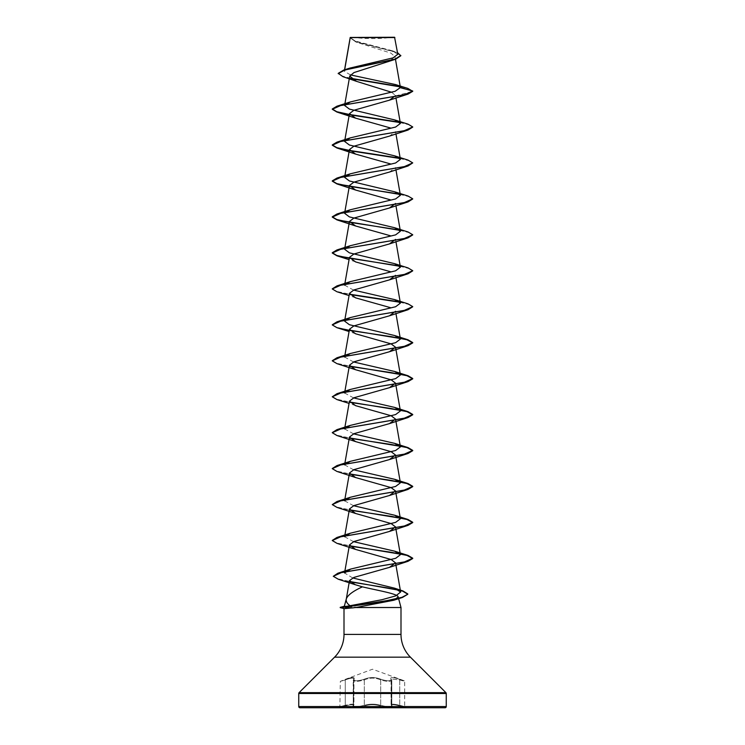 <?xml version="1.0" encoding="UTF-8"?>
<svg xmlns="http://www.w3.org/2000/svg" width="745" height="745" viewBox="0 0 745 745"><rect width="100%" height="100%" fill="white"/><g stroke="black" fill="none" stroke-linecap="round" stroke-linejoin="round"><path stroke-width="0.56" stroke-dasharray="3.73 2.79" d="M391.805 705.757L391.814 705.757C390.035 706.903 386.329 706.754 380.695 705.31C375.238 703.764 369.771 703.764 364.305 705.31C357.479 706.921 353.866 706.921 353.456 705.31L353.456 705.31C353.866 706.921 357.479 706.921 364.314 705.31C369.771 703.774 375.229 703.774 380.686 705.31C386.32 706.754 390.026 706.903 391.805 705.757L391.805 680.455L391.805 705.757M391.097 679.365A0.605 0.549 -41.1 0 1 391.414 679.533L391.06 704.658L391.078 678.918L391.805 680.446C390.017 681.777 386.31 681.61 380.686 679.934C375.238 677.531 369.781 677.531 364.314 679.934C357.488 681.796 353.875 681.787 353.465 679.934C353.856 681.796 357.479 681.787 364.305 679.934C369.753 677.522 375.219 677.522 380.695 679.934C386.31 681.601 390.026 681.777 391.814 680.455L391.414 679.533A0.605 0.549 -41.1 0 1 391.535 679.934L391.078 678.918L399.739 679.934L404.684 681.349L404.684 706.53L399.739 705.31C392.978 703.774 390.25 703.774 391.544 705.31L391.069 704.668L391.544 705.31C390.222 703.764 392.96 703.764 399.73 705.31L405.131 707.117L399.72 705.888C393.323 704.351 390.753 704.351 392 705.888C394.533 707.499 384.699 707.499 380.211 705.897C375.07 704.351 369.93 704.351 364.789 705.897C360.291 707.499 350.457 707.499 353 705.888C354.248 704.351 351.677 704.351 345.28 705.888L338.705 707.424L406.295 707.424L338.705 707.75L406.295 707.75L399.72 705.897L399.739 705.31L399.72 705.888C393.341 704.351 390.771 704.351 392.019 705.897A0.605 0.559 -50.3 0 1 391.74 705.776L391.74 705.776A0.605 0.559 -50.3 0 1 391.544 705.31A0.605 0.559 129.7 0 0 391.73 705.776L391.088 704.677L391.73 705.776A0.605 0.559 129.7 0 0 392 705.888C394.552 707.499 384.709 707.499 380.211 705.888L380.686 705.31L380.211 705.888C375.07 704.351 369.93 704.351 364.789 705.888L364.314 705.31L364.789 705.888C360.301 707.499 350.457 707.499 352.981 705.897C354.229 704.351 351.659 704.351 345.28 705.897L339.869 707.117L340.316 681.349L345.205 679.365C352.357 676.954 355.253 676.954 353.903 679.365C354.303 681.228 357.6 681.228 363.811 679.365C369.613 676.963 375.406 676.963 381.189 679.365C387.409 681.228 390.706 681.228 391.097 679.365C389.756 676.954 392.662 676.954 399.795 679.365L404.284 680.781L399.795 679.365C392.662 676.963 389.765 676.963 391.106 679.365C390.706 681.228 387.4 681.228 381.198 679.365C375.387 676.954 369.585 676.954 363.802 679.365C357.591 681.228 354.285 681.228 353.894 679.365C355.216 676.963 352.32 676.963 345.205 679.365L372.5 669.215L404.284 680.781L404.684 681.349L399.73 679.934L391.06 678.909L391.535 679.934A0.605 0.549 139 0 0 391.423 679.542L391.423 679.542A0.605 0.549 139 0 0 391.106 679.365M353.894 679.365A0.605 0.549 -139 0 0 353.577 679.542L353.94 678.909C353.521 677.587 350.625 677.931 345.27 679.934C350.606 677.941 353.484 677.596 353.922 678.918L353.922 704.658C353.54 703.811 350.653 704.025 345.261 705.31C350.653 704.025 353.549 703.802 353.94 704.649L353.26 705.776A0.605 0.559 50.3 0 1 352.981 705.897A0.605 0.559 -129.7 0 0 353.27 705.776L353.195 680.455L353.94 678.909L353.94 704.649M351.91 37.25A160.92 160.92 0 0 0 393.09 37.25L351.91 37.25L393.09 37.25M400.996 607.51L340.204 607.659M358.112 607.51L340.204 607.361M344.004 608.665L358.112 607.659M358.326 607.361L344.972 606.216M350.401 74.891L344.302 71.241L344.674 69.741M400.81 55.754L395.828 52.271L355.542 41.832L350.243 37.436L357.041 42.4L390.855 53.081L394.999 56.629L388.247 61.863M391.796 92.324L395.539 95.639L395.94 97.921M395.94 133.858L395.539 131.595L389.421 136.121M395.94 169.795L395.539 167.532L389.421 172.058M352.683 577.943L344.553 572.961L344.888 571.015M353.568 541.662L344.6 536.735L344.907 534.985M353.577 505.725L344.609 500.798L344.907 499.048M353.568 469.788L344.6 464.861L344.907 463.111M353.568 433.851L344.618 428.924L344.907 427.164M353.577 397.914L344.6 392.988L344.907 391.227M353.568 361.968L344.6 357.041M353.577 290.094L344.6 285.167M344.497 70.775L349.778 68.121M397.802 54.283L391.861 50.632L354.899 40.91L350.234 37.511L394.878 37.557M395.567 95.909L412.73 91.309L400.046 86.848M351.24 78.709L342.961 76.67M407.785 88.385L399.646 86.467M350.746 78.309L341.443 75.832L338.211 73.355M397.513 52.644L354.629 41.18L350.169 37.734M299.956 707.75L445.044 707.75M349.265 114.739L349.75 114.823M399.888 122.543L409.163 124.825L412.721 127.097M349.265 150.676L349.759 150.76M399.897 158.489L409.387 160.836L412.73 163.183M399.879 194.426L409.163 196.699L412.711 198.98M399.888 230.363L409.163 232.636L412.711 234.917M399.897 266.3L409.173 268.582L412.711 270.854M336.964 291.761L349.759 294.517M399.897 302.247L409.173 304.519L412.711 306.791M349.265 330.37L349.75 330.454M336.964 363.644L349.75 366.4M336.964 399.581L349.759 402.337M336.964 435.518L349.759 438.274M336.973 471.455L349.75 474.211M336.973 507.392L349.759 510.148M336.964 543.338L349.759 546.094M338.277 579.228L349.899 581.826M399.469 122.161L408.037 124.154M399.488 158.108L408.037 160.091M399.469 194.045L408.037 196.037M399.478 229.982L408.037 231.974M399.488 265.928L408.037 267.911M332.289 288.827L337.113 291.509L349.582 294.191M399.488 301.865L408.027 303.848M332.289 324.764L337.103 327.446L349.573 330.128M332.289 360.701L337.103 363.383L349.573 366.065M332.27 396.489L336.861 399.246L349.582 402.002M332.289 432.575L337.103 435.257L349.573 437.939M332.289 468.512L337.103 471.194L349.573 473.885M332.27 504.3L336.861 507.066L349.573 509.822M332.289 540.395L337.103 543.077L349.573 545.759M333.285 575.997L337.671 578.744L349.675 581.482M350.429 37.25L394.571 37.25M345.261 705.31C338.835 706.921 338.845 706.921 345.27 705.31C338.835 706.921 338.845 706.921 345.27 705.31L345.261 679.934C338.854 681.787 338.845 681.796 345.261 679.934C338.854 681.787 338.845 681.796 345.261 679.934L345.27 705.31M353.903 679.365A0.605 0.549 41.1 0 0 353.586 679.533L353.177 705.878L353.922 704.668M381.198 679.365L380.695 679.934L381.189 679.365M363.802 679.365L364.305 679.934L363.811 679.365M399.739 679.934L399.739 705.31L399.73 679.934M353.577 679.542A0.605 0.549 -139 0 0 353.456 679.934L353.465 705.31A0.605 0.559 50.3 0 1 353.26 705.776A0.605 0.559 -129.7 0 0 353.465 705.31L353.456 679.934A0.605 0.549 41.1 0 1 353.586 679.533L353.186 680.455L353.586 679.533M345.205 679.365L345.261 679.934L345.205 679.365M391.535 679.934L391.535 705.31L391.544 679.934M380.695 679.934L380.695 705.31L380.686 679.934M344.004 634.405L400.996 634.405M334.579 657.164L410.421 657.164M299.099 692.645L445.901 692.645M298.745 693.502L446.255 693.502M298.745 706.539L446.255 706.539M364.314 679.934L364.314 705.31L364.305 679.934M344.562 69.779L344.302 71.241M394.999 56.629L395.465 59.265M395.539 203.478L395.94 205.732M395.539 239.415L395.94 241.678M395.539 275.352L395.94 277.615M395.539 311.289L395.94 313.552M357.041 42.409L355.542 41.832M394.478 51.507L391.861 50.632M355.579 261.905L349.06 259.642M355.589 297.851L349.06 295.579M355.579 333.779L349.06 331.525M355.589 405.662L349.06 403.399"/><path stroke-width="1.12" d="M338.211 73.653L344.721 70.039L395.688 59.19L353.959 72.572L349.731 76.13L356.473 81.335L342.961 76.67L338.211 73.355L343.817 70.011L349.778 68.121L393.081 57.859L397.802 54.283L394.571 37.25L350.224 37.455M394.878 37.557L350.252 37.595L344.674 69.741M334.579 657.164L299.099 692.645A1.211 1.211 0 0 0 298.745 693.502L298.745 706.539A1.211 1.211 0 0 0 299.956 707.75L445.044 707.75A1.211 1.211 0 0 0 446.255 706.539L446.255 693.502A1.211 1.211 0 0 0 445.901 692.645L410.421 657.164L334.579 657.164A32.184 32.184 0 0 0 344.004 634.405L344.004 608.674L340.204 607.361L350.038 605.722C346.993 603.506 345.764 601.206 346.332 598.84L344.339 606.253L344.972 606.216M410.421 657.164A32.184 32.184 0 0 1 400.996 634.405L344.004 634.405M395.539 311.289L389.421 315.815L353.884 325.9L349.461 329.262L355.579 333.779L391.106 343.873L395.53 347.235L389.412 351.752L353.884 361.837L349.461 365.199L355.579 369.725L391.116 379.801L395.539 383.172L389.421 387.689L353.894 397.774L349.47 401.136L355.589 405.662L391.116 415.747L395.539 419.109L389.421 423.626L353.884 433.711L349.461 437.073L355.57 441.599L391.116 451.684L395.53 455.046L389.412 459.572L353.884 469.657L349.461 473.019L355.57 477.536L391.116 487.621L395.539 490.983L389.43 495.509L353.884 505.594L349.47 508.956L355.579 513.473L391.116 523.558L395.539 526.929L389.43 531.446L353.884 541.531L349.461 544.893L355.57 549.41L391.116 559.504L395.53 562.866L389.421 567.383L353.922 577.412L349.507 580.579L346.332 598.84C347.775 595.069 353.139 591.064 362.415 586.846C377.277 590.422 398.147 593.802 398.184 597.024L400.996 607.51L400.996 634.405M344.022 608.684L355.98 607.51L400.996 607.51M356.473 81.335L391.796 92.324M395.539 95.639L389.43 100.175L353.884 110.269L349.47 113.631L355.579 118.148L390.464 127.972M412.721 127.097L408.037 130.04L389.421 136.121L353.875 146.206L349.461 149.568L355.579 154.085L390.464 163.909M395.53 239.415L389.412 243.932L353.875 254.026L349.461 257.388L344.6 285.167L350.318 281.638L395.604 270.808L400.382 267.194L394.682 263.674L349.396 252.844L344.6 249.23L350.318 245.701L395.614 234.871L400.382 231.257L394.664 227.728L349.377 216.897L344.6 213.293L350.327 209.764L395.604 198.934L400.382 195.32L394.664 191.791L349.386 180.96L344.6 177.347L350.346 173.818L395.614 162.987L400.4 159.383L394.673 155.854L408.037 160.091L412.73 162.885L408.037 165.977L389.421 172.058L353.894 182.143L349.47 185.505L355.579 190.031L390.473 199.846M395.539 203.478L389.421 207.995L353.884 218.08L349.47 221.442L355.579 225.968L390.464 235.783M349.461 257.388L355.579 261.905L390.464 271.72M395.53 275.352L389.421 279.878L353.894 289.963L349.47 293.325L355.589 297.842L390.473 307.666M349.507 580.579L355.207 584.695L362.415 586.846M350.038 605.722L382.008 599.697L395.819 595.86L400.624 592.033L394.403 588.131L352.683 577.943M344.553 572.961L350.793 569.04L395.716 558.284L400.4 554.708L394.673 551.179L353.568 541.662M344.6 536.735L350.327 533.206L395.614 522.375L400.391 518.771L394.673 515.242L353.577 505.725M344.609 500.798L350.336 497.269L395.614 486.438L400.4 482.835L394.673 479.305L353.568 469.788M344.6 464.861L350.346 461.332L395.614 450.502L400.4 446.888L394.673 443.368L353.568 433.851M344.618 428.924L350.346 425.395L395.614 414.565L400.4 410.951L394.682 407.422L353.577 397.914M344.6 392.988L350.318 389.458L395.614 378.628L400.4 375.014L394.682 371.485L353.568 361.968M349.461 329.262L344.6 357.041L350.327 353.512L395.614 342.691L400.4 339.077L394.673 335.548L349.386 324.718L344.6 321.104L350.327 317.575L395.614 306.744L400.391 303.14L394.664 299.611L353.577 290.094M394.673 155.854L349.396 145.024L344.6 141.41L350.327 137.881L395.614 127.05L400.391 123.447L394.673 119.917L349.386 109.087L344.6 105.473L350.327 101.944L395.167 91.272L400.4 87.519L395.465 84.558L350.401 74.891M400.046 86.848L351.24 78.709M395.688 59.19L400.81 55.754L397.513 52.644M389.43 100.175L408.037 94.094L412.73 91.309L407.785 88.385L395.474 84.558M399.646 86.467L350.746 78.309M343.817 70.011L395.064 59.097L400.81 55.456M350.327 101.944L336.964 106.19L404.2 94.801L412.73 91.011L400.419 87.705M398.184 597.024L393.677 600.274L355.98 607.51M338.705 707.75L406.295 707.75M408.037 94.094L340.8 105.483L332.27 109.282L336.964 112.067L349.265 114.739M349.75 114.823L399.888 122.543M408.037 130.04L340.8 141.42L332.27 145.219L336.964 148.004L349.265 150.676M349.759 150.76L399.897 158.489M408.037 165.977L340.8 177.357L332.27 181.156L336.954 183.941L399.879 194.426M412.711 198.98L408.046 201.914L340.8 213.303L332.27 217.093L336.954 219.887L399.888 230.363M412.711 234.917L408.046 237.851L340.8 249.24L332.27 253.03L336.964 255.824L399.897 266.3M412.711 270.854L408.037 273.788L340.8 285.177L332.27 288.976L336.964 291.761L349.06 295.579M349.759 294.517L399.897 302.247M412.711 306.791L408.037 309.734L340.8 321.114L332.27 324.913L336.964 327.698L349.265 330.37M349.75 330.454L391.255 336.666L406.947 339.776L412.73 342.877L408.037 345.671L340.8 357.051L332.27 360.85L336.964 363.644L355.579 369.725M349.75 366.4L391.255 372.612L406.947 375.713L412.73 378.823L408.037 381.608L340.8 392.997L332.27 396.787L336.964 399.581L349.06 403.399M349.759 402.337L391.255 408.549L406.947 411.65L412.73 414.76L408.037 417.545L340.8 428.934L332.27 432.724L336.964 435.518L355.57 441.599M349.759 438.274L391.255 444.486L406.947 447.587L412.73 450.697L408.027 453.491L340.81 464.871L332.27 468.661L336.973 471.455L355.57 477.536M349.75 474.211L391.246 480.423L406.938 483.533L412.73 486.634L408.027 489.428L340.81 500.808L332.27 504.607L336.973 507.392L355.579 513.482M349.759 510.148L391.246 516.36L406.938 519.47L412.73 522.571L408.027 525.365L340.81 536.745L332.27 540.544L336.964 543.338L355.57 549.41M349.759 546.094L391.246 552.296L406.938 555.407L412.73 558.508L408.037 561.302L341.545 572.551L333.285 576.295L338.277 579.228L355.207 584.695M349.899 581.826L388.434 588.038L402.645 591.139L407.804 594.249L402.44 597.462L377.622 602.556L340.81 607.659L386.748 600.656L401.983 597.304L407.804 594.249M336.964 106.19L332.27 108.975L336.787 111.713L349.312 114.451M349.573 114.497L399.469 122.161M394.673 119.917L408.037 124.154L412.73 126.948L404.19 130.738L336.964 142.127L332.27 144.921L336.787 147.65L349.312 150.388M349.573 150.434L399.488 158.108M412.73 162.885L404.19 166.684L336.964 178.064L332.27 180.858L336.787 183.596L349.312 186.325M349.582 186.371L399.469 194.045M394.664 191.791L408.037 196.037L412.73 198.831L404.19 202.621L336.964 214.001L332.27 216.795L336.787 219.533L349.312 222.261M349.573 222.308L399.478 229.982M394.664 227.728L408.037 231.974L412.73 234.768L404.19 238.558L336.964 249.938L332.27 252.732L336.787 255.47L349.312 258.208M349.573 258.245L399.488 265.928M394.682 263.674L408.037 267.911L412.73 270.705L404.19 274.495L336.973 285.884L332.289 288.827M349.582 294.191L399.488 301.865M394.664 299.602L408.027 303.848L412.73 306.642L404.19 310.432L336.973 321.821L332.289 324.764M349.573 330.128L408.027 339.785L412.73 342.579L404.19 346.378L336.973 357.758L332.289 360.701M349.573 366.065L408.037 375.731L412.73 378.516L404.2 382.315L336.964 393.695L332.27 396.787M349.582 402.002L408.037 411.668L412.73 414.462L404.2 418.252L336.964 429.632L332.289 432.575M349.573 437.939L408.037 447.605L412.73 450.399L404.2 454.189L336.964 465.578L332.289 468.512M349.573 473.885L408.037 483.542L412.73 486.336L404.2 490.126L336.964 501.515L332.27 504.607M349.573 509.822L408.037 519.489L412.73 522.273L404.2 526.072L336.964 537.452L332.289 540.395M349.573 545.759L408.037 555.425L412.73 558.21L404.377 561.963L337.848 573.231L333.285 576.295M349.675 581.482L402.971 590.943L407.804 593.951M340.204 607.659L344.637 608.702M446.255 706.539L298.745 706.539M446.255 693.502L298.745 693.502M445.901 692.645L299.099 692.645M350.197 37.501L344.562 69.779M395.465 59.265L400.4 87.519M349.731 76.13L344.6 105.473M395.94 97.921L400.4 123.447M349.461 113.622L344.6 141.41M395.94 133.858L400.4 159.383M349.461 149.568L344.6 177.347M395.94 169.795L400.4 195.32M349.461 185.505L344.6 213.293M395.94 205.732L400.4 231.257M349.461 221.442L344.6 249.23M395.94 241.678L400.4 267.194M395.94 277.615L400.4 303.14M349.461 293.316L344.6 321.104M395.94 313.552L400.4 339.077M395.539 347.226L400.4 375.014M349.461 365.199L344.907 391.227M395.539 383.172L400.4 410.951M349.461 401.136L344.907 427.164M395.539 419.109L400.4 446.898M349.461 437.073L344.907 463.111M395.539 455.046L400.4 482.835M349.461 473.019L344.907 499.048M395.539 490.983L400.4 518.771M349.461 508.956L344.907 534.985M395.539 526.92L400.4 554.708M349.461 544.893L344.888 571.015M395.539 562.857L400.642 592.024M393.677 600.274L402.44 597.462M355.579 118.148L336.964 112.067M355.57 154.085L336.964 148.004M355.579 190.031L336.954 183.941M389.421 207.995L408.046 201.914M355.579 225.968L336.954 219.887M389.412 243.941L408.046 237.851M349.06 259.642L336.964 255.824M389.421 279.878L408.037 273.788M389.421 315.815L408.037 309.734M349.06 331.525L336.964 327.698M389.412 351.752L408.037 345.671M389.421 387.689L408.037 381.608M389.421 423.626L408.037 417.545M389.421 459.572L408.027 453.491M389.43 495.509L408.027 489.428M389.43 531.446L408.027 525.365M389.421 567.383L408.037 561.302M394.403 588.131L402.971 590.943M350.793 569.05L337.848 573.231M394.673 551.179L408.037 555.425M350.327 533.206L336.964 537.452M394.673 515.242L408.037 519.489M350.336 497.269L336.964 501.515M394.673 479.305L408.037 483.542M350.346 461.323L336.964 465.578M394.682 443.368L408.037 447.605M350.336 425.386L336.964 429.632M394.682 407.422L408.037 411.668M350.318 389.458L336.964 393.695M394.682 371.485L408.037 375.731M350.327 353.512L336.973 357.758M394.673 335.548L408.027 339.785M350.327 317.575L336.973 321.821M350.318 281.638L336.973 285.884M350.318 245.701L336.964 249.938M350.327 209.764L336.964 214.001M350.336 173.818L336.964 178.064M350.327 137.881L336.964 142.127M344.367 606.244L340.204 607.361"/></g></svg>
